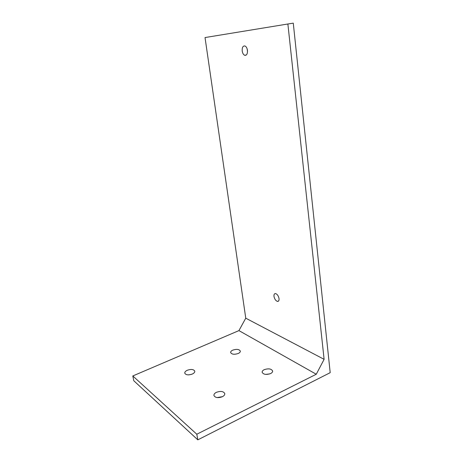 <?xml version="1.0" encoding="UTF-8"?>
<svg xmlns="http://www.w3.org/2000/svg" width="463" height="463" viewBox="0 0 463 463"><rect width="100%" height="100%" fill="white"/><g stroke="black" fill="none" stroke-linecap="round" stroke-linejoin="round"><path stroke-width="0.69" d="M188.754 374.874L191.67 374.307M187.289 370.261C191.184 368.97 193.684 369.283 194.79 371.199C194.888 372.258 194.055 373.207 192.301 374.052C188.377 375.354 185.871 375.053 184.766 373.137C184.668 372.061 185.513 371.1 187.289 370.261M217.112 397.584L222.454 396.669M216.441 392.306C220.729 390.841 223.513 391.276 224.792 393.614C224.902 394.794 224.075 395.842 222.309 396.745C217.992 398.226 215.197 397.798 213.923 395.466C213.813 394.262 214.653 393.209 216.441 392.306M265.658 374.393L269.807 373.896M264.251 369.665C268.528 368.276 271.324 368.722 272.638 371.002C272.713 371.98 272.024 372.842 270.56 373.583C266.254 374.989 263.447 374.55 262.139 372.269C262.064 371.274 262.764 370.406 264.251 369.665M232.791 350.126C236.68 348.888 239.192 349.212 240.326 351.099C240.401 351.99 239.695 352.789 238.214 353.495C234.307 354.739 231.784 354.421 230.649 352.54C230.58 351.631 231.292 350.827 232.791 350.126M242.195 50.953C242.56 53.193 243.376 54.634 244.649 55.282C246.669 55.572 247.601 53.922 247.456 50.34C247.097 48.094 246.281 46.647 245.02 45.999C242.971 45.71 242.033 47.359 242.195 50.953M247.526 51.561L247.132 48.858M273.992 296.384C274.571 299.133 275.74 300.811 277.499 301.419C278.68 301.448 279.189 300.516 279.033 298.618C278.46 295.863 277.291 294.179 275.537 293.571C274.345 293.536 273.83 294.474 273.992 296.384M196.804 434.225L316.27 374.243L238.937 330.605L132.8 375.956L196.804 434.225L197.817 439.85L330.2 372.669L293.276 23.15L287.876 23.995L324.112 359.329L316.27 374.243M132.8 375.956L133.795 380.748L197.817 439.85M238.937 330.605L245.76 318.179L324.112 359.329M287.876 23.995L205.028 37.555L245.76 318.179M246.322 54.981L244.649 55.282M278.651 300.938L277.499 301.419"/></g></svg>
